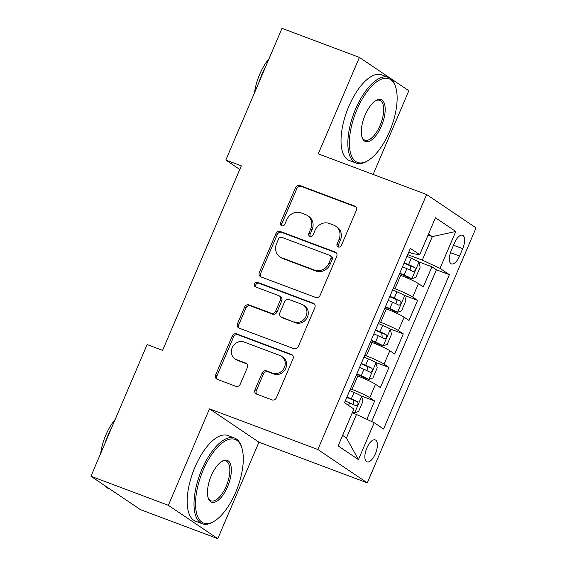 <?xml version="1.0" encoding="UTF-8"?>
<svg xmlns="http://www.w3.org/2000/svg" width="567" height="567" viewBox="0 0 567 567"><rect width="100%" height="100%" fill="white"/><g stroke="black" fill="none" stroke-linecap="round" stroke-linejoin="round"><path stroke-width="0.85" d="M338.251 246.992A2.516 2.261 -56 0 0 341.362 245.49L356.289 210.499A3.593 3.232 -56 0 0 355.261 206.374A3.593 3.232 -56 0 0 354.659 206.062L299.95 185.529A3.593 3.232 -56 0 0 295.506 187.684L280.587 222.675A2.516 2.261 -56 0 0 281.728 225.779A2.516 2.261 -56 0 0 284.84 224.277L286.767 219.748A11.503 10.334 -56 0 1 300.992 212.859L305.549 214.567A11.503 10.334 -56 0 1 307.484 215.566A11.503 10.334 -56 0 1 310.78 228.756L308.845 233.285A2.516 2.261 -56 0 0 309.993 236.389A2.516 2.261 -56 0 0 313.104 234.88L315.032 230.351A11.503 10.334 -56 0 1 329.25 223.462L333.814 225.177A11.503 10.334 -56 0 1 335.749 226.176A11.503 10.334 -56 0 1 339.045 239.359L337.11 243.888A2.516 2.261 -56 0 0 338.251 246.992M375.397 453.763A11.723 5.039 110.6 0 0 375.241 439.907A11.723 5.039 110.6 0 0 366.849 447.994A11.723 5.039 110.6 0 0 367.005 461.857A11.723 5.039 110.6 0 0 375.397 453.763M255.008 389.678A3.593 3.232 -56 0 0 256.036 393.803A3.593 3.232 -56 0 0 256.638 394.115L271.99 399.87A3.593 3.232 -56 0 0 276.434 397.722L293.004 358.861A3.593 3.232 -56 0 0 291.977 354.736A3.593 3.232 -56 0 0 291.374 354.425L236.673 333.892A3.593 3.232 -56 0 0 232.229 336.047L215.651 374.907A3.593 3.232 -56 0 0 216.679 379.032A3.593 3.232 -56 0 0 217.289 379.344L235.822 386.297A3.593 3.232 -56 0 0 240.266 384.15L247.361 367.515A3.593 3.232 -56 0 0 246.333 363.397A3.593 3.232 -56 0 0 245.724 363.086L236.531 359.634A9.618 8.64 -56 0 1 234.915 358.798A9.618 8.64 -56 0 1 232.605 346.862A9.618 8.64 -56 0 1 244.051 342.014L280.063 355.53A9.618 8.64 -56 0 1 281.686 356.367A9.618 8.64 -56 0 1 283.989 368.302A9.618 8.64 -56 0 1 272.55 373.15L266.547 370.896A3.593 3.232 -56 0 0 262.103 373.051L255.008 389.678L256.341 390.578A3.593 3.232 -56 0 0 256.773 394.164M209.492 408.85L168.349 505.31L90.947 476.259L140.382 509.598L217.785 538.65L258.928 442.189L367.288 482.857L317.853 449.518L209.492 408.85L258.928 442.189M373.129 174.452L408.835 90.741L359.4 57.402L318.257 153.855L426.618 194.524L317.853 449.518M359.4 57.402L281.997 28.35L225.829 160.036L239.77 169.448M90.947 476.259L147.115 344.573L162.594 350.378L241.308 165.847L225.829 160.036M315.677 297.448A3.593 3.232 -56 0 0 320.121 295.301L336.692 256.44A3.593 3.232 -56 0 0 335.664 252.315A3.593 3.232 -56 0 0 335.062 252.003L280.36 231.478A3.593 3.232 -56 0 0 275.916 233.625L259.339 272.486A3.593 3.232 -56 0 0 260.366 276.611A3.593 3.232 -56 0 0 260.969 276.923L315.677 297.448M314.848 307.647L298.277 346.508A3.593 3.232 -56 0 1 293.834 348.662L239.132 328.13A3.593 3.232 -56 0 1 238.523 327.818A3.593 3.232 -56 0 1 237.495 323.7L244.59 307.066A3.593 3.232 -56 0 1 249.033 304.911L271.217 313.239A3.593 3.232 -56 0 0 275.661 311.085L280.367 300.056A3.593 3.232 -56 0 0 279.34 295.931A3.593 3.232 -56 0 0 278.73 295.62L255.632 286.952A2.516 2.261 -56 0 1 257.602 282.345L313.218 303.217A3.593 3.232 -56 0 1 313.82 303.529A3.593 3.232 -56 0 1 314.848 307.647M366.849 419.289L374.652 400.989L361.158 395.922M350.441 388.842L352.05 389.444A14.65 1.354 23.1 0 1 369.776 397.701L375.503 384.277L380.379 387.566L388.962 367.437L375.474 362.37M364.758 355.289L366.36 355.892A14.65 1.354 23.1 0 1 384.086 364.149L389.812 350.725L394.689 354.014L403.279 333.885L389.784 328.817M379.068 321.744L380.67 322.339A14.65 1.354 23.1 0 1 398.395 330.596L404.122 317.173L408.998 320.461L417.588 300.333L412.712 297.044A14.65 1.354 -156.9 0 0 394.979 288.794L393.378 288.192M404.094 295.272L417.588 300.333M375.503 384.277A14.65 1.354 -156.9 0 0 357.77 376.027L356.168 375.425M389.812 350.725A14.65 1.354 -156.9 0 0 372.087 342.475L370.478 341.873M404.122 317.173A14.65 1.354 -156.9 0 0 386.396 308.923L384.787 308.32M454.422 243.087L451.275 250.472A11.354 4.883 110.6 0 0 451.424 263.896A11.354 4.883 110.6 0 0 459.561 256.057L462.707 248.672A11.354 4.883 110.6 0 0 462.552 235.248A11.354 4.883 110.6 0 0 454.422 243.087M367.288 482.857L476.053 227.87L426.618 194.524M342.638 435.378L346.451 437.944L356.466 414.456L374.192 422.706L383.547 429.013L449.376 274.683L440.027 268.375L422.295 260.118L407.687 254.64M374.192 422.706L358.45 459.617L338.145 445.917L353.886 409.013L344.53 402.705L410.359 248.367L419.715 254.675L435.456 217.771L455.769 231.464L440.027 268.375M371.654 421.529L436.37 269.8L431.898 266.781L423.308 286.909L418.432 283.62A14.65 1.354 -156.9 0 0 400.706 275.371L399.104 274.768M398.395 330.596L403.279 333.885M384.086 364.149L388.962 367.437M369.776 397.701L374.652 400.989M356.466 414.456L352.242 412.868M422.295 260.118L432.316 236.637L428.503 234.065M428.085 235.05L432.316 236.637L455.769 231.464M408.743 252.159L412.677 253.633L419.715 254.675M168.349 505.31L217.785 538.65M418.403 261.72L431.898 266.781M436.37 269.8L449.376 274.683M358.45 459.617L346.451 437.944M338.591 247.092A2.516 2.261 -56 0 1 338.449 244.795L340.377 240.266A11.503 10.334 -56 0 0 337.089 227.076L335.749 226.176M307.484 215.566L308.824 216.466A11.503 10.334 -56 0 1 312.112 229.656L310.184 234.185A2.516 2.261 -56 0 0 310.326 236.482M355.863 206.912L301.29 186.437A3.593 3.232 -56 0 0 296.846 188.584L281.919 223.575A2.516 2.261 -56 0 0 282.061 225.879M336.266 252.854L281.693 232.378A3.593 3.232 -56 0 0 277.249 234.525L260.671 273.386A3.593 3.232 -56 0 0 261.103 276.972M330.894 258.46A2.516 2.261 -56 0 0 329.753 255.363L281.735 237.339A2.516 2.261 -56 0 0 278.624 238.849L276.583 243.619A11.503 10.334 -56 0 0 279.878 256.808A11.503 10.334 -56 0 0 281.813 257.808L314.635 270.126A11.503 10.334 -56 0 0 328.86 263.237L330.894 258.46L332.227 259.367A2.516 2.261 -56 0 0 331.511 256.482L330.171 255.575M279.878 256.808L281.211 257.709A11.503 10.334 -56 0 0 283.153 258.708L281.813 257.808M332.227 259.367L330.192 264.137A11.503 10.334 -56 0 1 315.975 271.026L283.153 258.708M279.34 295.931L280.672 296.832A3.593 3.232 -56 0 1 281.7 300.957L276.994 311.992A3.593 3.232 -56 0 1 272.55 314.139L250.366 305.819A3.593 3.232 -56 0 0 245.922 307.966L238.827 324.6A3.593 3.232 -56 0 0 239.26 328.18M314.423 304.068L258.935 283.245A2.516 2.261 -56 0 0 256 287.093M294.238 321.879A9.618 8.64 -56 0 0 305.684 317.031A9.618 8.64 -56 0 0 303.373 305.096A9.618 8.64 -56 0 0 301.75 304.259L289.064 299.496A3.593 3.232 -56 0 0 284.62 301.651L279.914 312.686A3.593 3.232 -56 0 0 280.941 316.804A3.593 3.232 -56 0 0 281.551 317.116L295.577 322.779A9.618 8.64 -56 0 0 307.016 317.931A9.618 8.64 -56 0 0 304.713 305.996L303.373 305.096M280.941 316.804L282.281 317.704A3.593 3.232 -56 0 0 282.883 318.016L281.551 317.116M295.577 322.779L282.883 318.016M281.686 356.367L283.018 357.267A9.618 8.64 -56 0 1 285.329 369.202A9.618 8.64 -56 0 1 273.882 374.05L267.879 371.796A3.593 3.232 -56 0 0 263.435 373.951L256.341 390.578M234.915 358.798L236.248 359.698A9.618 8.64 -56 0 0 237.871 360.534L236.531 359.634M246.936 363.936L237.871 360.534M292.579 355.275L238.005 334.799A3.593 3.232 -56 0 0 233.561 336.947L216.991 375.808A3.593 3.232 -56 0 0 217.416 379.394M399.615 273.563L403.881 275.392A4.947 0.454 -156.9 0 1 407.73 277.298L411.755 278.808L415.859 277.256L420.154 267.192L418.907 262.032A9.71 0.893 -156.9 0 0 411.295 258.247L406.943 256.383M411.755 278.808A9.71 0.893 -156.9 0 0 404.136 275.023L399.785 273.159M402.506 266.788L406.858 268.652A9.71 0.893 23.1 0 1 413.088 271.614C415.2 271.161 415.767 269.821 414.803 267.589A9.71 0.893 -156.9 0 0 408.573 264.626L404.221 262.762M404.051 263.166L408.318 264.995A4.947 0.454 23.1 0 1 410.352 265.916L410.763 269.325M389.55 131.587A44.694 19.221 110.6 0 0 395.631 87.02A44.694 19.221 110.6 0 0 356.955 109.594A44.694 19.221 110.6 0 0 350.2 151.651A44.694 19.221 110.6 0 0 368.026 160.596A44.694 19.221 110.6 0 0 389.55 131.587M368.026 160.596L366.969 161.234A45.792 19.696 -69.4 0 1 356.232 163.112A45.792 19.696 -69.4 0 1 355.622 108.977A45.792 19.696 -69.4 0 1 388.409 77.374A45.792 19.696 -69.4 0 1 395.256 85.851L395.631 87.02M381.4 126.087A22.347 9.611 -69.4 0 1 362.065 137.377A22.347 9.611 -69.4 0 1 365.105 115.094A22.347 9.611 -69.4 0 1 375.864 100.586A22.347 9.611 -69.4 0 1 384.78 105.058A22.347 9.611 -69.4 0 1 381.4 126.087M361.881 136.76A21.248 9.143 110.6 0 0 364.857 140.134A21.248 9.143 110.6 0 0 380.074 125.47A21.248 9.143 110.6 0 0 379.791 100.352A21.248 9.143 110.6 0 0 375.326 100.933M258.821 82.683A45.792 19.696 -69.4 0 1 262.117 73.887A45.792 19.696 -69.4 0 1 266.121 65.566M254.512 92.79A32.971 14.182 -69.4 0 1 259.672 74.369A32.971 14.182 -69.4 0 1 269.02 58.762M356.232 163.112L349.421 160.553A45.792 19.696 -69.4 0 1 348.811 106.419A45.792 19.696 -69.4 0 1 381.598 74.816L388.409 77.374M235.709 492.262A44.694 19.221 110.6 0 0 241.79 447.703A44.694 19.221 110.6 0 0 203.114 470.277A44.694 19.221 110.6 0 0 196.359 512.327A44.694 19.221 110.6 0 0 214.184 521.271A44.694 19.221 110.6 0 0 235.709 492.262M214.184 521.271L213.121 521.909A45.792 19.696 -69.4 0 1 202.391 523.788A45.792 19.696 -69.4 0 1 201.781 469.653A45.792 19.696 -69.4 0 1 234.568 438.05A45.792 19.696 -69.4 0 1 241.414 446.527L241.79 447.703M227.558 486.762A22.347 9.611 -69.4 0 1 208.217 498.053A22.347 9.611 -69.4 0 1 211.257 475.77A22.347 9.611 -69.4 0 1 222.023 461.262A22.347 9.611 -69.4 0 1 230.939 465.734A22.347 9.611 -69.4 0 1 227.558 486.762M208.039 497.436A21.248 9.143 110.6 0 0 211.016 500.81A21.248 9.143 110.6 0 0 226.233 486.146A21.248 9.143 110.6 0 0 225.95 461.028A21.248 9.143 110.6 0 0 221.484 461.609M104.98 443.359A45.792 19.696 -69.4 0 1 108.276 434.563A45.792 19.696 -69.4 0 1 112.28 426.242M100.664 453.465A32.971 14.182 -69.4 0 1 105.831 435.045A32.971 14.182 -69.4 0 1 115.179 419.445M202.391 523.788L195.58 521.236A45.792 19.696 -69.4 0 1 194.97 467.102A45.792 19.696 -69.4 0 1 227.757 435.491L234.568 438.05M110.012 489.123L108.892 488.697A45.792 19.696 -69.4 0 1 104.775 485.586M385.305 307.116L389.572 308.944A4.947 0.454 -156.9 0 1 393.413 310.851L397.446 312.36L401.549 310.808L405.837 300.744L404.597 295.584A9.71 0.893 -156.9 0 0 396.985 291.799L392.633 289.935M397.446 312.36A9.71 0.893 -156.9 0 0 389.827 308.576L385.475 306.712M388.197 300.34L392.548 302.204A9.71 0.893 23.1 0 1 398.778 305.166C400.883 304.713 401.457 303.373 400.493 301.141A9.71 0.893 -156.9 0 0 394.263 298.178L389.912 296.314M389.742 296.718L394.008 298.547A4.947 0.454 23.1 0 1 396.042 299.468L396.446 302.877M370.995 340.668L375.262 342.496A4.947 0.454 -156.9 0 1 379.103 344.403L383.129 345.913L387.24 344.36L391.528 334.296L390.287 329.136A9.71 0.893 -156.9 0 0 382.675 325.352L378.324 323.488M383.129 345.913A9.71 0.893 -156.9 0 0 375.517 342.128L371.165 340.264M373.887 333.892L378.239 335.756A9.71 0.893 23.1 0 1 384.469 338.719C386.574 338.265 387.148 336.918 386.184 334.693A9.71 0.893 -156.9 0 0 379.954 331.73L375.602 329.859M375.432 330.263L379.699 332.099A4.947 0.454 23.1 0 1 381.733 333.02L382.137 336.422M356.686 374.22L360.952 376.049A4.947 0.454 -156.9 0 1 364.794 377.955L368.819 379.465L372.923 377.913L377.218 367.848L375.978 362.689A9.71 0.893 -156.9 0 0 368.359 358.904L364.007 357.04M368.819 379.465A9.71 0.893 -156.9 0 0 361.207 375.68L356.856 373.816M359.577 367.437L363.922 369.308A9.71 0.893 23.1 0 1 370.159 372.271C372.264 371.817 372.838 370.471 371.874 368.245A9.71 0.893 -156.9 0 0 365.644 365.276L361.292 363.412M361.122 363.816L365.389 365.644A4.947 0.454 23.1 0 1 367.416 366.573L367.827 369.975M352.497 412.259L354.51 413.017L358.613 411.465L362.908 401.401L361.668 396.241A9.71 0.893 -156.9 0 0 354.049 392.456L349.697 390.592M354.51 413.017A9.71 0.893 -156.9 0 0 352.639 411.933M345.26 400.989L349.612 402.853A9.71 0.893 23.1 0 1 355.849 405.823C357.954 405.37 358.528 404.023 357.564 401.797A9.71 0.893 -156.9 0 0 351.334 398.828L346.983 396.964M346.806 397.368L351.072 399.196A4.947 0.454 23.1 0 1 353.106 400.125L353.517 403.527M352.05 389.444L357.77 376.027M366.36 355.892L372.087 342.475M380.67 322.339L386.396 308.923M394.979 288.794L400.706 275.371M412.712 297.044L418.432 283.62M453.508 245.227L462.707 248.672M450.46 252.641L459.561 256.057M340.377 240.266L339.045 239.359M310.184 234.185L308.845 233.285M312.112 229.656L310.78 228.756M281.919 223.575L280.587 222.675M296.846 188.584L295.506 187.684M301.29 186.437L299.95 185.529M355.778 206.82L354.659 206.062M338.449 244.795L337.11 243.888M260.671 273.386L259.339 272.486M277.249 234.525L275.916 233.625M281.693 232.378L280.36 231.478M336.181 252.762L335.062 252.003M315.975 271.026L314.635 270.126M330.192 264.137L328.86 263.237M238.827 324.6L237.495 323.7M245.922 307.966L244.59 307.066M250.366 305.819L249.033 304.911M272.55 314.139L271.217 313.239M276.994 311.992L275.661 311.085M281.7 300.957L280.367 300.056M258.935 283.245L257.602 282.345M314.338 303.969L313.218 303.217M263.435 373.951L262.103 373.051M267.879 371.796L266.547 370.896M273.882 374.05L272.55 373.15M246.851 363.837L245.724 363.086M216.991 375.808L215.651 374.907M233.561 336.947L232.229 336.047M238.005 334.799L236.673 333.892M292.494 355.183L291.374 354.425M411.855 278.773L418.942 262.167M408.573 264.626L411.295 258.247M404.136 275.023L406.858 268.652M410.352 265.916L414.803 267.589M397.545 312.325L404.632 295.719M394.263 298.178L396.985 291.799M389.827 308.576L392.548 302.204M396.042 299.468L400.493 301.141M383.235 345.877L390.323 329.264M379.954 331.73L382.675 325.352M375.517 342.128L378.239 335.756M381.733 333.02L386.184 334.693M368.926 379.429L376.006 362.816M365.644 365.276L368.359 358.904M361.207 375.68L363.922 369.308M367.416 366.573L371.874 368.245M354.616 412.974L361.696 396.368M351.334 398.828L354.049 392.456M348.528 405.398L349.612 402.853M353.106 400.125L357.564 401.797"/></g></svg>

